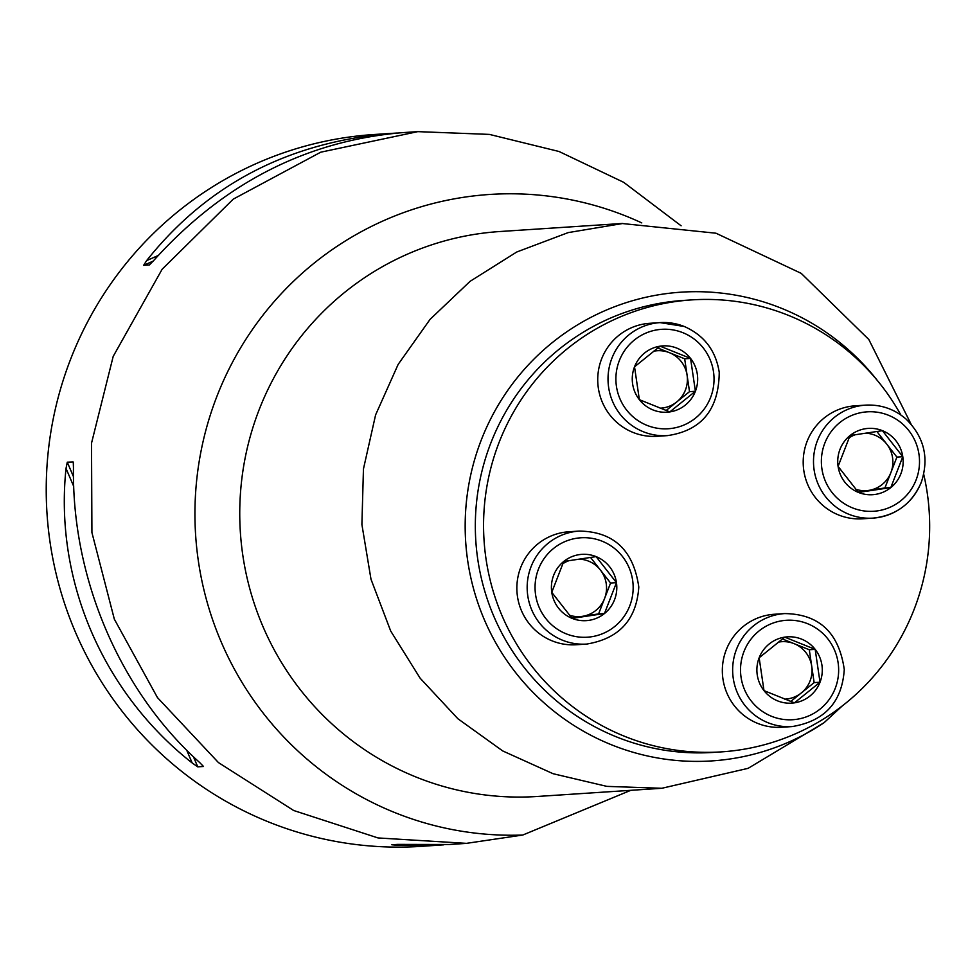 <?xml version="1.0" encoding="UTF-8"?>
<svg xmlns="http://www.w3.org/2000/svg" width="978" height="978" viewBox="0 0 978 978"><rect width="100%" height="100%" fill="white"/><g stroke="black" fill="none" stroke-linecap="round" stroke-linejoin="round"><path stroke-width="1.47" d="M923.721 474.354A226.48 223.033 -93.8 0 1 914.185 609.221A226.48 223.033 -93.8 0 1 721.483 751.874A226.48 223.033 -93.8 0 1 484.061 540.516A226.48 223.033 -93.8 0 1 691.764 299.891A226.48 223.033 -93.8 0 1 900.897 415.027M630.786 790.322L522.79 835.029A320.747 315.87 -93.8 0 1 200.906 451.799A320.747 315.87 -93.8 0 1 641.776 222.911M681.104 225.784L623.695 182.324L559.037 151.492L489.391 134.402L417.789 131.639L320.747 152.189L233.229 199.145L162.128 269.256L113.203 356.371L91.516 443.168L91.92 532.545L114.328 619.147L157.446 697.571L218.436 762.571L293.681 810.505L378.009 837.938L466.445 843.354L522.79 835.029M443.719 844.833L420.943 846.373A356.701 351.285 -93.8 0 1 70.624 359.171A356.701 351.285 -93.8 0 1 374.134 134.499L397.276 133.02M417.789 131.627L402.533 132.641C306.395 140.746 223.571 183.241 154.072 260.111L149.365 264.952L143.632 265.331L146.639 260.6C207.336 184.304 289.011 141.896 391.64 133.35M73.277 462.447L73.46 467.936C71.895 578.695 120.074 691.189 199.622 762.498L203.497 766.471L197.764 766.85L192.189 762.987C102.531 692.338 54.352 579.856 66.027 468.425L67.274 462.191L73.154 461.971M438.462 845.212L397.044 845.249L391.811 844.772L397.545 844.393L449.342 844.503L466.445 843.378M911.068 424.159L868.831 339.513L801.202 273.351L715.982 233.216L622.46 223.546L568.181 232.605L516.714 252.018L470.1 281.322L430.1 319.329L398.144 364.415L375.601 414.892L363.449 468.975L361.897 524.501L370.992 579.233L390.711 631.054L420.112 678.17L457.875 718.732L502.704 750.933L553.083 773.708L606.849 786.373L661.825 788.28L748.133 768.329L824.063 722.705A234.867 231.297 -93.8 0 1 507.448 661.507A234.867 231.297 -93.8 0 1 557.57 338.474A234.867 231.297 -93.8 0 1 877.205 380.32M842.266 705.933L824.063 722.705M902.792 456.702A33.215 32.702 86.2 0 0 850.065 435.528A33.215 32.702 86.2 0 0 858.464 492.435A33.215 32.702 86.2 0 0 902.792 456.702L882.413 430.675L850.065 435.528L838.085 466.408L858.464 492.435L890.811 487.57L902.792 456.702L896.899 457.081L884.919 487.961L858.085 491.995M865.542 405.136L855.249 405.809A56.614 55.758 86.2 0 0 803.317 465.968A56.614 55.758 86.2 0 0 862.669 518.805L872.975 518.12A56.614 55.758 -93.8 0 1 813.623 465.284A56.614 55.758 -93.8 0 1 865.542 405.136C880.885 404.354 894.405 409.024 906.093 419.122C924.247 437.032 929.308 458.12 921.252 482.423C911.985 503.756 895.885 515.663 872.975 518.12A56.614 55.758 -93.8 0 0 921.154 482.46M855.371 434.709A28.765 28.325 86.2 0 0 849.063 437.826M855.811 489.281A28.765 28.325 86.2 0 0 886.716 444.073L896.899 457.081M876.863 431.481L886.716 444.073A28.765 28.325 86.2 0 0 865.396 433.193M884.919 487.961L890.811 487.57M794.429 702.852A33.215 32.702 86.2 0 0 815.175 649.368A33.215 32.702 86.2 0 0 759.148 657.778A33.215 32.702 86.2 0 0 794.429 702.852L820.016 682.228L815.175 649.368L784.735 637.143L759.148 657.778L763.989 690.627L794.429 702.852M784.686 613.585L774.393 614.257A56.614 55.758 86.2 0 0 722.999 661.959A56.614 55.758 86.2 0 0 757.693 723.402A56.614 55.758 86.2 0 0 781.825 727.253L792.119 726.581A56.614 55.758 -93.8 0 1 767.987 722.718A56.614 55.758 -93.8 0 1 733.304 661.275A56.614 55.758 -93.8 0 1 784.686 613.585C819.148 614.062 839.002 632.717 844.271 669.539C842.058 702.167 824.674 721.177 792.119 726.581M782.376 638.952L809.295 649.759L811.716 666.189A28.765 28.325 86.2 0 0 778.256 642.155M784.759 699.136A28.765 28.325 86.2 0 0 801.337 692.925L790.762 701.458M811.716 666.189L814.136 682.607L801.337 692.925A28.765 28.325 86.2 0 0 811.716 666.189M814.136 682.607L820.016 682.228M809.295 649.759L815.175 649.368M551.763 592.35A33.215 32.702 86.2 0 0 604.477 613.524A33.215 32.702 86.2 0 0 596.091 556.616A33.215 32.702 86.2 0 0 551.763 592.35L572.13 618.377L604.477 613.524L616.458 582.644L596.091 556.616L563.744 561.47L551.763 592.35M579.221 531.078L568.915 531.751A56.614 55.758 86.2 0 0 520.736 567.411A56.614 55.758 86.2 0 0 576.348 644.746L586.653 644.074A56.614 55.758 -93.8 0 1 531.042 566.739A56.614 55.758 -93.8 0 1 579.221 531.078C613.671 531.555 633.524 550.211 638.793 587.032C636.58 619.661 619.196 638.671 586.653 644.074M604.587 598.463L598.597 613.903L582.423 616.336A28.765 28.325 86.2 0 0 600.382 570.015L610.578 583.022L604.587 598.463M590.541 557.436L600.382 570.015A28.765 28.325 86.2 0 0 579.062 559.135M569.049 560.651A28.765 28.325 86.2 0 0 562.741 563.768M569.477 615.223A28.765 28.325 86.2 0 0 582.423 616.336L571.763 617.937M610.578 583.022L616.458 582.644M598.597 613.903L604.477 613.524M660.113 346.188A33.215 32.702 86.2 0 0 639.367 399.672A33.215 32.702 86.2 0 0 695.407 391.261A33.215 32.702 86.2 0 0 660.113 346.188L634.526 366.823L639.367 399.672L669.808 411.897L695.407 391.261L690.554 358.413L660.113 346.188M667.497 435.613C701.593 430.626 718.842 409.537 719.233 372.337C715.847 350.613 704.197 335.32 684.282 326.493L660.064 322.618L649.771 323.302A56.614 55.758 86.2 0 0 597.851 383.462A56.614 55.758 86.2 0 0 657.204 436.298L667.497 435.613A56.614 55.758 -93.8 0 1 608.145 382.777A56.614 55.758 -93.8 0 1 660.064 322.618A56.614 55.758 -93.8 0 1 684.209 326.481M660.138 408.168A28.765 28.325 86.2 0 0 676.715 401.97L666.14 410.503M687.094 375.222L689.514 391.652L676.715 401.97A28.765 28.325 86.2 0 0 669.453 352.691L684.673 358.804L687.094 375.222M657.754 347.997L669.453 352.691A28.765 28.325 86.2 0 0 653.634 351.2M684.673 358.804L690.554 358.413M689.514 391.652L695.407 391.261M691.764 299.891L683.512 300.429A226.48 223.033 86.2 0 0 475.821 541.054A226.48 223.033 86.2 0 0 713.243 752.412L721.483 751.874M66.027 468.425L73.692 486.335M186.737 750.26L192.189 762.987M67.274 462.191L73.46 476.653M193.448 756.776L197.764 766.85M153.167 261.126L143.632 265.331M158.13 255.551L146.639 260.6M397.044 845.249L398.865 844.442M622.46 223.461L499.978 231.517A283.094 278.791 86.2 0 0 240.368 532.301A283.094 278.791 86.2 0 0 537.142 796.483L661.825 788.28M916.105 479.892A49.829 49.071 86.2 0 0 863.171 412.264A49.829 49.071 86.2 0 0 832.046 492.496A49.829 49.071 86.2 0 0 916.105 479.892M771.618 716.324A49.829 49.071 86.2 0 0 838.109 662.717A49.829 49.071 86.2 0 0 759.026 630.957A49.829 49.071 86.2 0 0 771.618 716.324M538.45 569.159A49.829 49.071 86.2 0 0 591.384 636.776A49.829 49.071 86.2 0 0 622.497 556.543A49.829 49.071 86.2 0 0 538.45 569.159M682.937 332.716A49.829 49.071 86.2 0 0 616.433 386.322A49.829 49.071 86.2 0 0 695.529 418.083A49.829 49.071 86.2 0 0 682.937 332.716"/></g></svg>
